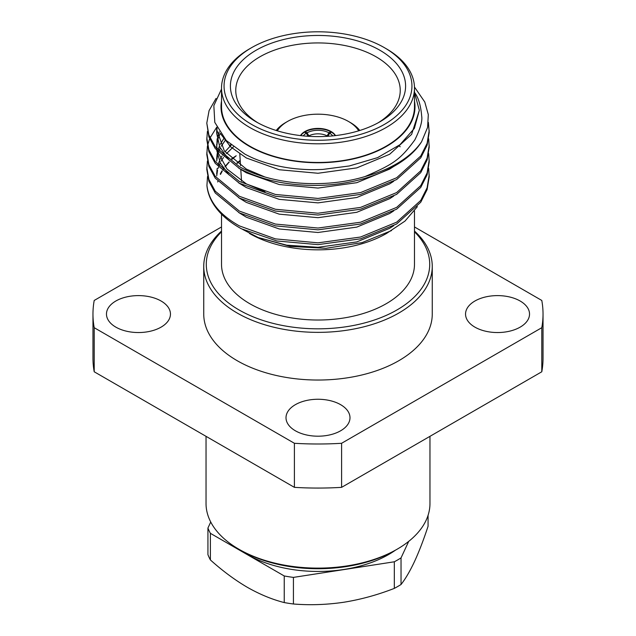 <?xml version="1.0" encoding="UTF-8"?>
<svg xmlns="http://www.w3.org/2000/svg" width="636" height="636" viewBox="0 0 636 636"><rect width="100%" height="100%" fill="white"/><g stroke="black" fill="none" stroke-linecap="round" stroke-linejoin="round"><path stroke-width="0.95" d="M520.153 301.019A31.991 18.468 0 0 0 485.292 297.012A31.991 18.468 0 0 0 465.544 314.073A31.991 18.468 0 0 0 474.909 327.135A31.991 18.468 0 0 0 509.778 331.141A31.991 18.468 0 0 0 529.526 314.073A31.991 18.468 0 0 0 520.153 301.019M340.618 404.671A31.991 18.468 0 0 0 305.757 400.664A31.991 18.468 0 0 0 286.009 417.725A31.991 18.468 0 0 0 295.382 430.787A31.991 18.468 0 0 0 330.243 434.793A31.991 18.468 0 0 0 349.991 417.725A31.991 18.468 0 0 0 340.618 404.671M161.091 301.019A31.991 18.468 0 0 0 126.222 297.012A31.991 18.468 0 0 0 106.474 314.073A31.991 18.468 0 0 0 115.847 327.135A31.991 18.468 0 0 0 150.708 331.141A31.991 18.468 0 0 0 170.456 314.073A31.991 18.468 0 0 0 161.091 301.019M414.481 231.059A114.257 65.961 180 0 1 432.257 266.397A114.257 65.961 180 0 1 361.725 327.341A114.257 65.961 180 0 1 237.212 313.039A114.257 65.961 180 0 1 203.743 266.397A114.257 65.961 180 0 1 221.519 231.059M203.743 266.397L203.743 314.073A114.257 65.961 0 0 0 237.212 360.715A114.257 65.961 0 0 0 361.725 375.017A114.257 65.961 0 0 0 432.257 314.073L432.257 266.397M414.481 210.977L414.481 264.322A96.481 55.706 180 0 1 354.92 315.782A96.481 55.706 180 0 1 249.781 303.706A96.481 55.706 180 0 1 221.519 264.322L221.519 214.157M428.672 168.429L429.205 176.736L427.114 189.592L420.738 202.232L396.633 223.983L360.556 238.826L318 244.637L276.851 240.98L241.465 228.809A111.205 64.204 0 0 1 239.367 227.624A111.205 64.204 0 0 1 206.931 185.434L207.535 176.458M429.205 174.94L427.114 187.795L420.746 200.435L396.633 222.187L360.556 237.029L318 242.841L275.444 238.882L239.367 225.891C219.587 214.777 208.783 201.286 206.931 185.434M428.672 153.626L429.205 161.926L427.114 174.781L420.746 187.421L396.633 209.18L360.556 224.023L318 229.835L275.444 225.875L239.367 212.877L215.254 192.978L208.886 181.284L206.795 169.327L207.408 161.027M429.205 160.129L427.114 172.984L420.746 185.625L396.633 207.384L360.556 222.226L318 228.038L275.444 224.071L239.367 211.08L215.254 191.182L208.886 179.487L206.795 167.53M428.672 138.815L429.205 147.123L427.114 159.97L420.746 172.618L396.633 194.37L360.556 209.212L318 215.024L275.444 211.065L239.367 198.074L215.254 178.167L208.886 166.481L206.795 154.524L207.408 146.216M429.205 145.318L427.114 158.173L420.746 170.814L396.633 192.573L360.556 207.415L318 213.227L275.444 209.268L239.367 196.278L215.254 176.371L208.886 164.684L206.795 152.727M428.378 122.414L429.205 132.312L427.114 145.167L420.746 157.808L396.633 179.559L360.556 194.401L318 200.221L275.444 196.254L239.367 183.263L215.254 163.357L208.886 151.67L206.795 139.713L207.408 131.414M429.205 130.515L427.114 143.37L420.746 156.011L396.633 177.762L360.556 192.605L318 198.424L275.444 194.457L239.367 181.467L215.254 161.56L208.886 149.873L206.795 137.917M207.59 145.318L209.642 138.815M210.023 137.917L216.709 127.232M414.37 92.228C418.321 97.236 420.754 105.186 421.676 116.078C422.566 120.896 420.285 128.838 414.831 139.896C400.227 159.731 393.708 164.048 364.992 176.57A111.205 64.204 180 0 0 421.628 141.669C405.975 166.966 362.695 184.702 318 185.41C287.496 185.744 261.285 180.091 239.367 168.453L215.254 148.554L208.886 136.867L206.795 123.114L209.085 110.6L216.057 98.421M364.992 176.57C323.692 189.123 271.278 184.464 239.367 166.656L215.254 146.757L208.886 135.063L206.795 123.114M417.383 206.644L404.989 221.09L386.585 233.428A96.99 56 180 0 1 249.415 233.436M398.732 145.668L400.203 146.749M391.49 230.598L362.019 242.634L326.045 248.302L290.374 246.434L258.2 237.522L242.706 229.445M236.91 163.118A96.99 56 180 0 1 240.201 160.399M217.695 181.983L217.854 181.371M220.469 174.415L222.266 171.116M222.974 169.971L223.793 168.739M225.16 166.847L229.246 162.061M232.092 159.262L236.195 155.764L231.56 158.793M241.465 228.809L239.367 227.624M229.405 145.66L230.773 144.674M221.519 101.044A96.99 56 0 0 0 249.415 146.359A96.99 56 0 0 0 359.65 157.338A96.99 56 0 0 0 414.481 101.044M221.519 89.048L213.839 105.64L214.801 122.374L226.233 140.508L244.924 154.143C252.548 158.102 255.895 159.501 265.753 162.752C276.072 165.861 286.502 167.904 297.06 168.882C307.387 169.717 311.338 169.868 322.675 169.438L349.331 165.956L377.569 157.641L399.98 144.698L414.37 128.393L419.331 110.314L414.481 92.427M421.628 141.669L427.599 127.383L428.306 114.599L424.776 101.999L414.465 87.013M308.905 136.335L308.897 135.873A13.459 7.767 0 0 1 327.103 135.873L327.095 136.335M221.519 88.11L221.519 106.769A96.481 55.706 0 0 0 249.781 146.153A96.481 55.706 0 0 0 354.92 158.229A96.481 55.706 0 0 0 414.481 106.769L414.481 88.11A96.481 55.706 180 0 1 354.92 139.57A96.481 55.706 180 0 1 249.781 127.494A96.481 55.706 180 0 1 221.519 88.11A96.481 55.706 180 0 1 249.773 48.726L251.57 47.684A93.945 54.235 0 0 0 251.57 124.386A93.945 54.235 0 0 0 384.43 124.386A93.945 54.235 0 0 0 384.43 47.684L386.219 48.726A96.481 55.706 180 0 1 386.227 48.726A96.481 55.706 180 0 1 414.481 88.11M377.983 122.891A82.235 47.477 0 0 0 400.179 92.172A82.235 47.477 0 0 0 376.146 56.843A82.235 47.477 0 0 0 285.127 46.889A82.235 47.477 0 0 0 235.821 92.172A82.235 47.477 0 0 0 258.017 122.891M358.704 130.817A43.161 24.923 0 0 0 348.52 121.484L350.317 122.525A45.705 26.386 180 0 1 359.777 130.483M327.103 135.873L328.947 132.789L330.744 131.747A18.531 10.701 180 0 1 331.11 131.954A18.531 10.701 180 0 1 331.459 132.169L329.663 133.202L327.914 136.343M330.744 131.747A18.531 10.701 0 0 0 305.256 131.747L307.053 132.789L308.897 135.873M300.741 135.619A18.531 10.701 0 0 1 304.541 132.169A18.531 10.701 180 0 1 304.89 131.954A18.531 10.701 180 0 1 305.256 131.747M300.494 135.587A18.531 10.701 180 0 1 331.11 131.541A18.531 10.701 180 0 1 335.506 135.587M350.317 122.525L348.52 121.484A43.161 24.923 0 0 0 287.48 121.484A43.161 24.923 0 0 0 277.296 130.817M256.062 121.794L256.062 121.794A87.593 50.57 180 0 1 256.062 50.276A87.593 50.57 180 0 1 379.938 50.276A87.593 50.57 180 0 1 379.938 121.794A87.593 50.57 180 0 1 256.062 121.794M221.519 231.806A111.713 64.498 0 0 0 239.009 309.931A111.713 64.498 0 0 0 386.219 315.4A111.713 64.498 0 0 0 414.481 231.806M395.306 550.267A99.78 57.606 180 0 1 247.444 554.576A99.78 57.606 180 0 1 240.694 550.267M397.174 549.186L395.377 550.22A109.432 63.179 180 0 1 240.623 550.227L238.826 549.186A111.968 64.641 0 0 0 397.174 549.186A111.968 64.641 0 0 0 429.968 503.474L429.968 436.336M206.032 436.336L206.032 503.474A111.968 64.641 0 0 0 238.826 549.186L240.623 550.22A109.432 63.179 180 0 1 240.623 550.22M408.71 541.379L401.038 557.899A112.779 65.111 180 0 1 394.32 561.787L293.427 577.393A112.779 65.111 180 0 1 284.244 575.97L210.389 533.326A112.779 65.111 180 0 1 207.932 528.031L210.731 522.005M428.068 515.327L428.068 526.258C423.6 539.829 419.092 551.555 414.553 561.429C409.997 571.128 405.49 578.824 401.038 584.508L401.038 557.899M207.932 528.031L207.932 554.632A112.779 65.111 0 0 0 210.389 559.934L210.389 533.326M284.244 575.97L284.244 602.57C272.049 599.454 259.742 594.358 247.317 587.298C234.843 579.968 222.528 570.85 210.389 559.934M284.244 602.57A112.779 65.111 0 0 0 293.427 603.993L293.427 577.393M394.32 561.787L394.32 588.387C377.601 594.899 360.787 599.51 343.869 602.236C326.864 604.749 310.05 605.337 293.427 603.993M394.32 588.387A112.779 65.111 0 0 0 401.038 584.508M414.481 226.949L541.793 300.454A225.033 129.919 180 0 1 543.033 314.073A225.033 129.919 180 0 1 541.793 327.699L541.793 371.774A225.033 129.919 180 0 0 543.033 358.148L543.033 314.073M341.596 487.351A225.033 129.919 180 0 1 294.404 487.351L294.404 443.284A225.033 129.919 0 0 0 341.596 443.284L341.596 487.351L541.793 371.774M92.967 314.073L92.967 358.148A225.033 129.919 180 0 0 94.208 371.774L94.208 327.699A225.033 129.919 180 0 1 92.967 314.073A225.033 129.919 180 0 1 94.208 300.454L221.519 226.949M419.331 110.314L411.619 134.363L389.653 154.27L356.78 167.88L318 173.262L279.22 169.733L246.347 157.974L230.622 146.821L220.39 133.536M393.716 166.465L389.653 169.081L356.78 182.691L318 188.065L279.22 184.535L246.347 172.785L238.651 168.055M229.095 160.153L219.762 147.043L216.669 133.266L216.749 127.311M216.717 131.414L217.107 128.043M393.716 181.268L389.653 183.884L356.78 197.494L318 202.876L279.22 199.346L246.347 187.588L238.651 182.866M229.095 174.956L220.334 163.039L216.757 150.462M216.669 148.562L217.162 138.815M216.717 146.216L217.552 140.667M218.053 138.815L220.231 133.306M393.716 196.079L389.653 198.694L356.78 212.305L318 217.679L279.22 214.157L246.347 202.399L238.651 197.677M216.717 161.027L217.552 155.478M218.053 153.626L218.434 152.417M218.903 151.137L220.255 148.069M221.233 146.216L225.597 139.856M393.716 210.882L389.653 213.505L356.78 227.108L318 232.49L279.22 228.96L246.347 217.202L238.651 212.48M216.717 175.838L217.552 170.281M218.053 168.429L218.434 167.228M218.903 165.94L220.255 162.88M221.233 161.027L223.498 157.434M224.293 156.337L224.953 155.478M226.472 153.626L233.452 146.821M393.716 225.693L389.653 228.308L356.78 241.919L318 247.301L286.733 245.178L258.2 237.522M264.981 177.023L246.347 169.081L224.381 151.026L216.669 129.561M264.981 191.834L246.347 183.884L227.02 169.049L217.433 151.273M217.003 148.967L216.669 144.372M217.552 136.963L219.237 131.803M216.669 159.175L217.162 153.626M217.989 150.12L219.396 146.216M220.255 144.372L224.047 138.163M216.669 173.986L217.162 168.429M217.989 164.923L219.396 161.027M220.255 159.175L221.98 156.043M222.695 154.914L223.578 153.626M224.953 151.773L231.226 145.056M220.255 173.986L221.98 170.853M222.695 169.725L223.578 168.429M224.953 166.584L229.071 161.934M231.989 159.175L236.195 155.764M304.541 132.169L306.337 133.202L308.086 136.343M305.256 131.755L305.272 132.59M330.744 131.755L330.728 132.59M276.223 130.483A45.705 26.386 180 0 1 285.683 122.525L287.48 121.484M335.259 135.619A18.531 10.701 0 0 0 331.459 132.169M386.227 48.726L384.43 47.684A93.945 54.235 0 0 0 251.57 47.684M240.233 160.868A96.481 55.706 0 0 0 237.236 163.365M329.663 133.202A15.995 9.238 180 0 1 332.708 135.889M303.293 135.889A15.995 9.238 180 0 1 306.337 133.202M307.053 132.789A15.995 9.238 180 0 1 328.947 132.789M94.208 327.699L294.404 443.284M341.596 443.284L541.793 327.699M94.208 371.774L294.404 487.351M241.529 181.061L240.79 169.486M240.535 165.622L239.796 154.023"/></g></svg>
